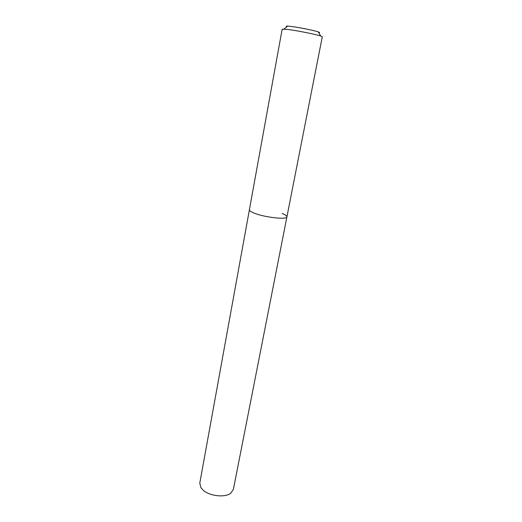 <?xml version="1.0" encoding="UTF-8"?>
<svg xmlns="http://www.w3.org/2000/svg" width="522" height="522" viewBox="0 0 522 522"><rect width="100%" height="100%" fill="white"/><g stroke="black" fill="none" stroke-linecap="round" stroke-linejoin="round"><path stroke-width="0.78" d="M318.746 32.736C320.032 32.723 319.869 32.442 318.244 31.888C314.107 30.42 298.16 27.242 290.61 26.387L287.72 26.12C286.004 26.041 285.743 26.244 286.937 26.726M286.917 216.865L322.289 36.775L320.684 35.998C315.758 34.308 296.463 30.472 287.407 29.402L282.167 29.193L199.789 483.111L200.885 487.633L202.947 489.995C209.289 496.083 224.878 497.89 230.698 493.264L233.367 489.453L286.917 216.865C287.263 220.003 263.799 217.302 253.751 212.956C250.736 211.704 249.288 210.647 249.392 209.772C249.288 210.647 250.736 211.704 253.751 212.956C263.799 217.302 287.263 220.003 286.917 216.865C287.002 215.925 285.403 214.796 282.115 213.491M318.244 31.888L320.684 35.998M287.72 26.12L283.948 29.056"/></g></svg>
